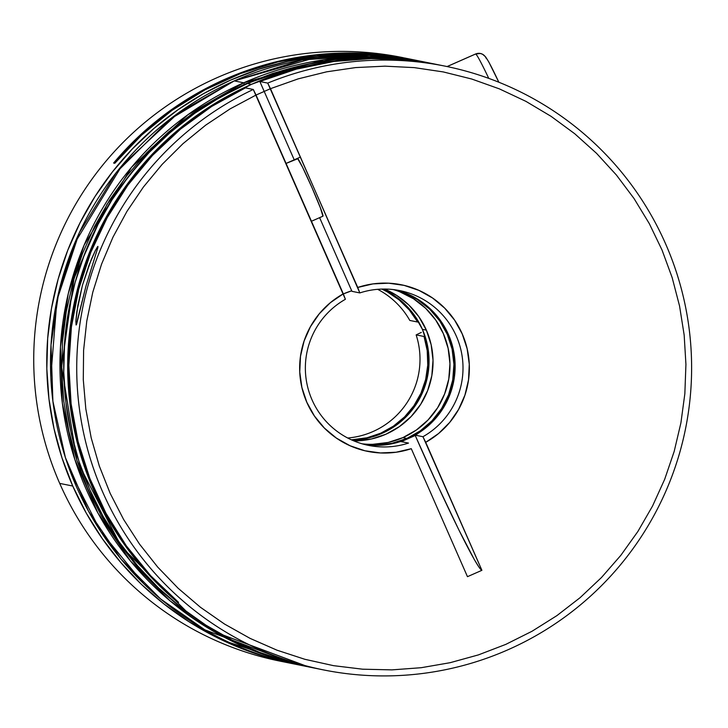 <?xml version="1.0" encoding="UTF-8"?>
<svg xmlns="http://www.w3.org/2000/svg" width="728" height="728" viewBox="0 0 728 728"><rect width="100%" height="100%" fill="white"/><g stroke="black" fill="none" stroke-linecap="round" stroke-linejoin="round"><path stroke-width="1.09" d="M475.648 53.99A7.899 7.881 -78.6 0 1 480.444 53.49A7.899 7.881 101.4 0 0 475.648 53.99A55.273 2.603 66.2 0 1 488.77 78.387A55.273 2.603 -113.8 0 0 475.648 53.99L447.119 66.567L475.648 53.99A55.273 2.603 -113.8 0 0 475.557 53.999L480.38 53.481L482.546 54.245L485.612 56.866L488.825 62.007L498.844 82.228M498.826 82.218A47.375 2.23 -113.8 0 0 486.04 58.04L486.923 58.977M297.415 158.877L286.068 163.436L297.524 158.386A31.586 1.483 66.2 0 1 311.784 187.169A31.586 1.483 66.2 0 1 322.95 216.189A31.586 1.483 66.2 0 1 322.895 216.198L320.438 207.99L311.994 187.651L302.502 167.112L297.524 158.386A31.586 1.483 66.2 0 0 297.47 158.395L297.47 158.395M480.444 53.49A7.899 7.881 -78.6 0 1 486.04 58.04M96.997 247.493L97.925 246.373L97.871 247.52L86.022 285.904L76.631 324.142L76.103 324.997L75.858 321.221L76.85 311.602L82.473 285.13L91.209 259.659L95.495 250.232L97.925 246.373L97.871 247.52L86.022 285.904L76.158 324.988M445.09 66.148L437.219 64.565A307.944 307.425 101.4 0 0 259.851 81.509L267.722 83.101A307.944 307.425 -78.6 0 1 445.09 66.148A307.944 307.425 -78.6 0 1 689.853 334.825A307.944 307.425 -78.6 0 1 507.88 649.813A307.944 307.425 -78.6 0 1 323.259 669.86A307.944 307.425 -78.6 0 1 78.943 405.105A307.944 307.425 -78.6 0 1 253.289 89.462L245.418 87.879A307.944 307.425 101.4 0 0 178.578 602.347L177.395 602.101A307.944 307.425 -78.6 0 1 251.406 84.357A307.944 307.425 -78.6 0 1 436.026 64.319A307.944 307.425 -78.6 0 1 436.509 64.419L403.703 59.569L364.764 58.44L325.98 62.244L287.997 70.934L251.406 84.357L247.438 83.556L251.406 84.357L216.798 102.32L184.739 124.506L155.737 150.578L130.257 180.116L108.709 212.64L91.437 247.629L78.724 284.521L70.762 322.731L67.695 361.634L69.57 400.609L76.34 439.029L87.915 476.285L104.104 511.766L124.643 544.908L149.204 575.184L177.395 602.101L178.578 602.347L150.732 575.784L126.408 545.955L105.997 513.304L89.817 478.36L78.123 441.659L71.098 403.785L68.851 365.329L71.417 326.881L78.76 289.052L90.763 252.443L107.225 217.608L127.91 185.112L152.48 155.446L180.562 129.093L211.702 106.452L245.418 87.879L253.289 89.462A307.944 307.425 101.4 0 0 104.322 495.686A307.944 307.425 101.4 0 0 507.88 649.813A307.944 307.425 101.4 0 0 667.194 247.547A307.944 307.425 101.4 0 0 267.722 83.101L357.739 287.46A84.976 84.83 -78.6 0 1 425.716 442.324L422.95 436.718L415.078 435.135A78.961 78.824 101.4 0 0 395.832 289.908M436.026 64.319L432.059 63.518A307.944 307.425 101.4 0 0 247.438 83.556A307.944 307.425 101.4 0 0 65.465 398.553A307.944 307.425 101.4 0 0 310.228 667.23L323.259 669.86M362.089 443.807A78.961 78.824 101.4 0 0 402.866 437.637L406.834 438.438A78.961 78.824 -78.6 0 1 364.046 444.353L376.795 445.108L392.137 443.252L406.834 438.438L402.866 437.637A78.961 78.824 101.4 0 0 393.22 289.562M343.352 293.93A78.961 78.824 -78.6 0 1 343.389 293.912A78.961 78.824 -78.6 0 1 351.715 290.791L343.352 293.93M437.701 64.656L410.774 60.415L372.354 58.522L333.988 61.452L296.296 69.151L259.851 81.509L267.722 83.101L270.479 88.68L359.832 292.92L351.952 291.337L319.619 217.663L351.952 291.337L359.832 292.92A78.961 78.824 -78.6 0 1 422.95 436.718A78.961 78.824 101.4 0 0 359.832 292.92L357.739 287.46L372.982 283.902L388.615 283.201L404.113 285.385L418.937 290.39L432.596 298.034L444.617 308.062L454.591 320.129L462.18 333.834L467.13 348.694L469.269 364.228L468.523 379.88L464.919 395.131L458.576 409.464L449.713 422.395L438.638 433.469L425.716 442.324L481.909 570.315L467.467 576.676L411.284 448.685L396.041 452.243L380.407 452.943L364.91 450.759L350.086 445.754L336.427 438.11L324.406 428.082L314.432 416.016L306.843 402.311L301.892 387.442L299.754 371.917L300.5 356.265L304.104 341.013L310.447 326.681L319.31 313.75L330.385 302.675L343.307 293.821L256.047 95.04L230.148 108.854L205.715 125.125L182.965 143.698L162.135 164.401L143.407 187.023L126.963 211.366L112.958 237.191L101.52 264.255L92.765 292.301L86.778 321.066L83.602 350.277L83.283 379.661L85.822 408.927L91.182 437.81L99.317 466.038L110.156 493.329L123.596 519.437L139.512 544.107L157.739 567.121L178.114 588.242L200.446 607.279L224.524 624.051L250.114 638.392L276.986 650.186L304.868 659.295L333.497 665.656L362.626 669.196L391.946 669.878L421.203 667.703L450.113 662.698L478.405 654.9L505.805 644.38L532.05 631.249L556.902 615.624L580.125 597.652L601.492 577.504L620.802 555.373L637.883 531.476L652.552 506.024L664.691 479.27L674.173 451.46L680.917 422.859L684.848 393.739L685.931 364.373L684.165 335.053L679.561 306.033L672.162 277.614L662.034 250.041L649.285 223.587L634.024 198.507L616.407 175.029L596.587 153.381L574.756 133.761L551.123 116.371L525.916 101.356L499.372 88.871L471.735 79.024L443.279 71.926L414.259 67.622L384.957 66.166L355.655 67.577L326.626 71.826L298.143 78.879L270.479 88.68L256.047 95.04L253.289 89.462L345.391 299.29A78.961 78.824 101.4 0 0 408.517 443.079A78.961 78.824 -78.6 0 1 345.391 299.29L343.307 293.821A84.976 84.83 -78.6 0 0 411.284 448.685L467.467 576.676L481.909 570.315L422.95 436.718L415.078 435.135L401.319 441.632L415.233 435.49L438.229 486.577L458.977 530.139L474.31 559.541L479.179 567.43L481.909 570.315A145.509 6.852 -113.8 0 1 415.233 435.49L426.972 426.863M395.231 289.826A78.961 78.824 -78.6 0 1 406.834 438.438L420.302 430.839L432.032 420.757L441.578 408.581L448.575 394.776L452.743 379.87L453.926 364.437L452.079 349.067L447.283 334.361L439.703 320.875L429.647 309.127L417.499 299.572L403.712 292.583L395.24 289.826M75.858 321.221L77.832 305.478L82.473 285.13L88.898 265.483L95.596 250.032M364.637 444.508A78.961 78.824 101.4 0 0 400.646 441.496L408.517 443.079L400.646 441.496L386.523 444.699M432.332 63.573L394.722 58.349L364.564 57.53L334.461 59.678L304.723 64.765L275.621 72.755L247.438 83.556L220.438 97.079L194.904 113.186L171.053 131.713L149.14 152.498L129.357 175.33L111.912 199.991L96.96 226.244L84.639 253.835L75.093 282.51L68.387 311.975L64.601 341.951L63.764 372.163L65.893 402.302L70.953 432.086L78.906 461.234L89.68 489.453L103.158 516.48L119.219 542.051L137.71 565.92L158.449 587.851L181.227 607.643L205.842 625.106L232.05 640.067L259.596 652.379L288.215 661.934L310.492 667.285M399.745 291.782L413.522 298.771L425.68 308.326L435.735 320.074L443.316 333.561L448.111 348.266L449.959 363.636L448.776 379.07L444.599 393.975L437.61 407.78L428.064 419.956L416.334 430.039L402.866 437.637L388.17 442.451L372.827 444.308M259.851 81.509L294.221 159.823L259.851 81.509M408.545 294.349L421.148 301.456L432.241 310.756L441.45 321.931L448.466 334.598L453.053 348.348L455.046 362.699L454.39 377.177L451.096 391.291L445.29 404.568L437.155 416.562M407.889 58.64L387.159 55.046L405.469 58.158M393.857 56.011L402.093 57.476A307.944 307.425 101.4 0 0 101.738 166.321A307.944 307.425 101.4 0 0 59.714 483.401L72.745 486.031A307.944 307.425 -78.6 0 1 114.769 168.951A307.944 307.425 -78.6 0 1 415.124 60.105L411.156 59.305A307.944 307.425 101.4 0 0 114.797 163.29L113.604 163.045A307.944 307.425 -78.6 0 1 409.964 59.059A307.944 307.425 -78.6 0 1 410.41 59.15M415.124 60.105A307.944 307.425 -78.6 0 1 416.989 60.488L407.716 58.704L377.786 54.928L347.629 54.109L317.526 56.256L287.788 61.352L258.686 69.333L230.494 80.144L203.503 93.657L177.969 109.764L154.118 128.292L132.205 149.076L112.421 171.908L94.977 196.569L80.016 222.823L67.704 250.423L58.149 279.088L51.451 308.554L47.666 338.538L46.829 368.741L48.949 398.889L54.018 428.674L61.971 457.812L72.745 486.031L59.714 483.401A307.944 307.425 101.4 0 0 280.262 661.179L293.293 663.809A307.944 307.425 -78.6 0 1 72.745 486.031L86.222 513.058L102.284 538.629L120.775 562.498L141.505 584.438L164.291 604.231L188.907 621.694L215.115 636.654L242.661 648.966L271.271 658.512L294.976 664.145A307.944 307.425 -78.6 0 1 293.293 663.809M286.786 662.425A307.944 307.425 -78.6 0 1 59.714 483.401A307.944 307.425 -78.6 0 1 102.129 165.838A307.944 307.425 -78.6 0 1 403.321 57.721A307.944 307.425 101.4 0 0 403.112 57.685M404.804 58.022L405.614 58.185M426.371 330.139A78.961 78.824 -78.6 0 1 353.863 440.913L371.235 439.039L385.922 434.216L399.399 426.617L411.129 416.543L420.675 404.359L427.664 390.554L431.831 375.648L433.024 360.214L431.176 344.854L426.371 330.139L422.404 329.338L426.371 330.139L418.8 316.653L408.745 304.914L396.587 295.359L384.511 289.052A78.961 78.824 -78.6 0 1 426.371 330.139M351.97 440.085A78.961 78.824 101.4 0 0 382.446 289.071L392.62 294.558L404.777 304.113L414.833 315.852L422.404 329.338L427.209 344.053L429.056 359.414L427.864 374.847L423.696 389.753L416.707 403.558L407.161 415.743L395.431 425.816L381.954 433.415L367.267 438.238L351.924 440.085M424.033 336.482A78.961 78.824 -78.6 0 1 351.397 439.83L367.039 437.774L380.771 433.178L393.429 426.144L404.586 416.907L413.877 405.796L420.984 393.166L425.671 379.443L427.764 365.101L427.218 350.623L424.033 336.482L424.997 336.063L424.033 336.482L416.152 334.898A78.961 78.824 -78.6 0 1 347.675 438.01A78.961 78.824 101.4 0 0 416.152 334.898L424.033 336.482M421.339 332.396L416.152 334.898L421.339 332.396M409.809 320.447A78.961 78.824 101.4 0 0 377.677 289.325A78.961 78.824 -78.6 0 1 409.809 320.447L417.681 322.031L409.809 320.447M381.818 289.089A78.961 78.824 -78.6 0 1 417.681 322.031L418.527 321.667L417.681 322.031L409.436 310.128L399.162 299.936L387.187 291.791L381.827 289.089M401.619 57.43L387.159 55.046M411.757 59.423L393.812 56.32L354.973 53.271L316.052 55.164L277.686 61.98L240.486 73.592L205.041 89.826L171.935 110.419L141.687 135.035L114.797 163.29L113.604 163.045L140.14 135.135L169.942 110.756L202.557 90.29L237.455 74.065L274.11 62.335L311.93 55.273L350.332 52.998L388.716 55.546L410.546 59.177M430.175 63.145L373.327 56.748L323.787 59.842L243.689 82.801L244.417 84.266L297.261 66.521L272.454 73.519L244.417 84.266L217.563 97.716L192.147 113.741L168.432 132.178L146.619 152.853L126.945 175.566L109.582 200.1L94.704 226.217L82.455 253.672L72.955 282.191L66.284 311.511L62.517 341.341L61.689 371.389L63.8 401.374L68.842 431.012L76.749 460.005L87.469 488.079L100.883 514.969L116.862 540.404L135.253 564.145L155.883 585.976L178.551 605.669L187.16 612.193L121.148 546.382L76.959 460.642L61.625 366.812L74.083 278.269L106.925 204.359L150.878 148.485L198.325 109.519L244.417 84.266L243.689 82.801A307.944 307.425 -78.6 0 1 428.31 62.763L418.864 60.861A307.944 307.425 101.4 0 0 234.243 80.899L314.341 57.931L363.882 54.846L418.864 60.861L381.736 55.701M50.814 376.749L56.957 300.136L79.261 232.851L116.334 172.445L169.669 119.401L234.243 80.899L243.689 82.801L234.243 80.899A307.944 307.425 101.4 0 0 52.27 395.896A307.944 307.425 101.4 0 0 297.033 664.564L204.914 629.875L160.633 598.98L120.948 559.013L88.507 511.174L65.42 457.648L52.898 401.255L51.015 345.036L58.832 291.719L74.629 243.325L122.067 165.365L178.533 112.776L234.234 80.899L302.229 59.923L373.218 55.164M306.479 666.475A307.944 307.425 -78.6 0 1 61.716 397.797A307.944 307.425 -78.6 0 1 243.689 82.801L187.979 114.678L131.513 167.276L84.075 245.227L68.277 293.621L60.47 346.947L62.344 403.157L74.866 459.55L97.952 513.085L130.403 560.924L170.079 600.882L214.369 631.786L308.344 666.839L297.033 664.564L229.629 642.615M322.95 216.189L311.457 221.257M447.074 66.557L475.557 53.999M300.5 157.057L286.068 163.418M409.964 59.059L407.198 58.504M430.366 63.181L428.31 62.763M70.316 471.662L100.664 531.467L143.252 583.246"/></g></svg>
